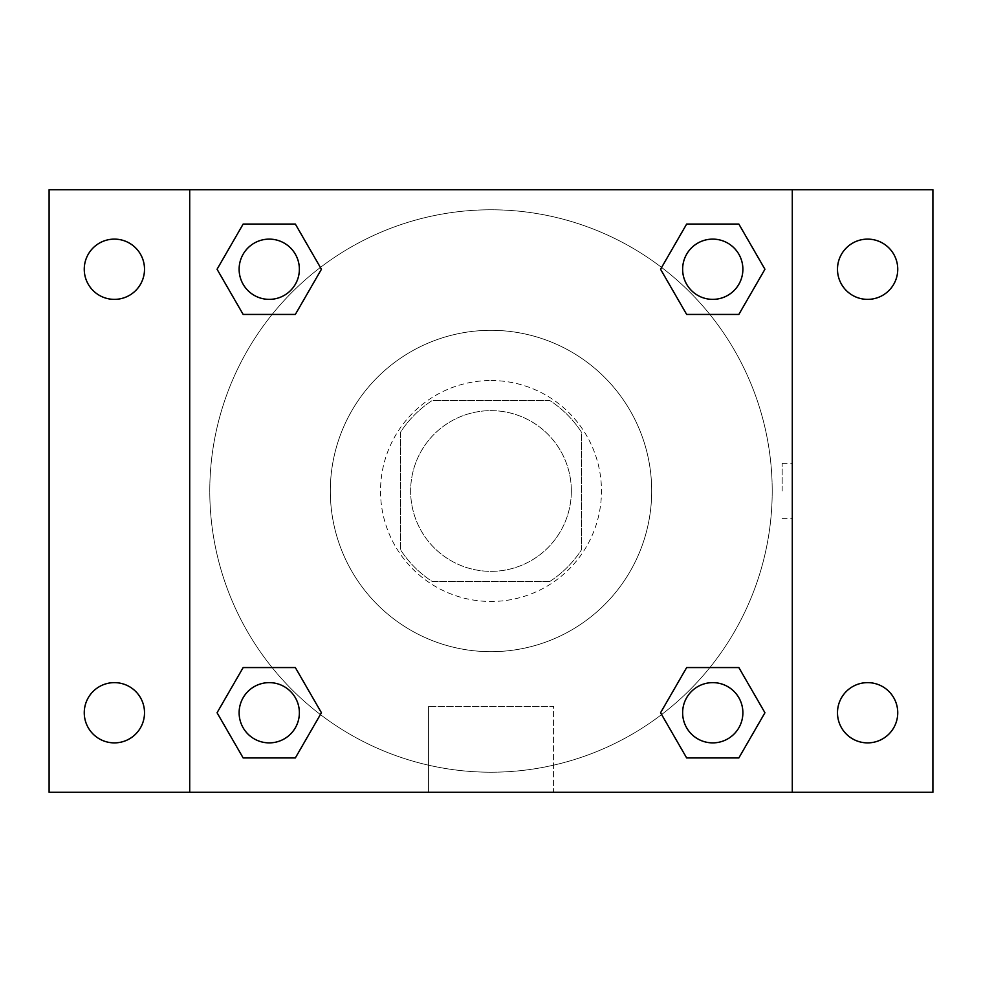 <?xml version="1.0" encoding="UTF-8"?>
<svg xmlns="http://www.w3.org/2000/svg" width="982" height="982" viewBox="0 0 982 982"><rect width="100%" height="100%" fill="white"/><g stroke="black" fill="none" stroke-linecap="round" stroke-linejoin="round"><path stroke-width="0.74" stroke-dasharray="4.91 3.68" d="M571.34 491A80.34 80.34 0 0 0 450.824 421.413A80.34 80.34 0 0 0 450.824 560.587A80.34 80.34 0 0 0 571.34 491A80.34 80.34 0 0 0 450.824 421.413A80.34 80.34 0 0 0 450.824 560.587A80.34 80.34 0 0 0 571.34 491M549.932 581.393L432.068 581.393A107.91 107.91 0 0 1 400.607 549.932L400.607 432.068A107.91 107.91 0 0 1 432.068 400.607L549.932 400.607A107.91 107.91 0 0 1 581.393 432.068L581.393 549.932A107.91 107.91 0 0 1 549.932 581.393L432.068 581.393A107.91 107.91 0 0 1 400.607 549.932L400.607 432.068A107.91 107.91 0 0 1 432.068 400.607L549.932 400.607A107.91 107.91 0 0 1 581.393 432.068L581.393 549.932A107.91 107.91 0 0 1 549.932 581.393M491 380.525A110.475 110.475 0 0 1 586.671 546.238A110.475 110.475 0 0 1 395.329 546.238A110.475 110.475 0 0 1 491 380.525A110.475 110.475 0 0 0 380.525 491A110.475 110.475 0 0 0 491 601.475A110.475 110.475 0 0 0 601.475 491A110.475 110.475 0 0 0 491 380.525M651.692 491A160.692 160.692 0 0 0 410.66 351.838A160.692 160.692 0 0 0 410.66 630.162A160.692 160.692 0 0 0 651.692 491A160.692 160.692 0 0 0 410.66 351.838A160.692 160.692 0 0 0 410.66 630.162A160.692 160.692 0 0 0 651.692 491M114.378 742.883A30.135 30.135 0 0 0 140.475 697.686A30.135 30.135 0 0 0 88.282 697.686A30.135 30.135 0 0 0 114.378 742.883M867.622 742.883A30.135 30.135 0 0 0 893.718 697.686A30.135 30.135 0 0 0 841.525 697.686A30.135 30.135 0 0 0 867.622 742.883M867.622 299.375A30.135 30.135 0 0 0 893.718 254.178A30.135 30.135 0 0 0 841.525 254.178A30.135 30.135 0 0 0 867.622 299.375M114.378 299.375A30.135 30.135 0 0 0 140.475 254.178A30.135 30.135 0 0 0 88.282 254.178A30.135 30.135 0 0 0 114.378 299.375M49.1 189.71L932.9 189.71L932.9 792.29L49.1 792.29L49.1 189.71M189.71 189.71L792.29 189.71L792.29 792.29L189.71 792.29L189.71 189.71L792.29 189.71L792.29 792.29L189.71 792.29L189.71 189.71L189.71 792.29M518.619 189.71L463.381 189.722L518.619 189.71M553.541 792.29L428.459 792.29L553.541 792.29L428.459 792.29L553.541 792.29L553.541 706.488L428.459 706.488L553.541 706.488L428.459 706.488L553.541 706.488L553.541 792.29M772.208 491A281.208 281.208 0 0 0 350.39 247.464A281.208 281.208 0 0 0 350.39 734.536A281.208 281.208 0 0 0 772.208 491A281.208 281.208 0 0 0 350.39 247.464A281.208 281.208 0 0 0 350.39 734.536A281.208 281.208 0 0 0 772.208 491M299.375 712.748A30.135 30.135 0 0 0 254.178 686.663A30.135 30.135 0 0 0 254.178 738.845A30.135 30.135 0 0 0 299.375 712.748A30.135 30.135 0 0 0 254.178 686.663A30.135 30.135 0 0 0 254.178 738.845A30.135 30.135 0 0 0 299.375 712.748A30.135 30.135 0 0 0 254.178 686.663A30.135 30.135 0 0 0 254.178 738.845A30.135 30.135 0 0 0 299.375 712.748M742.883 269.252A30.135 30.135 0 0 0 697.686 243.155A30.135 30.135 0 0 0 697.686 295.337A30.135 30.135 0 0 0 742.883 269.252A30.135 30.135 0 0 0 697.686 243.155A30.135 30.135 0 0 0 697.686 295.337A30.135 30.135 0 0 0 742.883 269.252A30.135 30.135 0 0 0 697.686 243.155A30.135 30.135 0 0 0 697.686 295.337A30.135 30.135 0 0 0 742.883 269.252M299.375 269.252A30.135 30.135 0 0 0 254.178 243.155A30.135 30.135 0 0 0 254.178 295.337A30.135 30.135 0 0 0 299.375 269.252A30.135 30.135 0 0 0 254.178 243.155A30.135 30.135 0 0 0 254.178 295.337A30.135 30.135 0 0 0 299.375 269.252A30.135 30.135 0 0 0 254.178 243.155A30.135 30.135 0 0 0 254.178 295.337A30.135 30.135 0 0 0 299.375 269.252M682.625 712.748A30.135 30.135 0 0 1 727.822 686.663A30.135 30.135 0 0 1 727.822 738.845A30.135 30.135 0 0 1 682.625 712.748A30.135 30.135 0 0 1 727.822 686.663A30.135 30.135 0 0 1 727.822 738.845A30.135 30.135 0 0 1 682.625 712.748M189.71 491L189.71 463.381L189.722 491M792.29 491L792.29 463.381L792.278 491M782.175 491L782.175 463.381L782.175 491M792.29 189.71L792.29 792.29M243.155 757.944L217.059 712.748L243.155 667.564L217.059 712.748L243.155 757.944M295.337 667.564L321.433 712.748L295.337 757.944L321.433 712.748L295.337 667.564M686.663 314.436L660.567 269.252L686.663 224.056L660.567 269.252L686.663 314.436M738.845 224.056L764.941 269.252L738.845 314.436L764.941 269.252L738.845 224.056M243.155 314.436L217.059 269.252L243.155 224.056L217.059 269.252L243.155 314.436M295.337 224.056L321.433 269.252L295.337 314.436L321.433 269.252L295.337 224.056M686.663 757.944L660.567 712.748L686.663 667.564L660.567 712.748L686.663 757.944M738.845 667.564L764.941 712.748L738.845 757.944L764.941 712.748L738.845 667.564M742.883 712.748A30.135 30.135 0 0 0 697.686 686.663A30.135 30.135 0 0 0 697.686 738.845A30.135 30.135 0 0 0 742.883 712.748M782.175 518.619L792.29 518.619M782.175 463.381L792.29 463.381M428.459 706.488L428.459 792.29L428.459 706.488"/><path stroke-width="1.47" d="M49.1 189.71L932.9 189.71L932.9 792.29L49.1 792.29L49.1 189.71M867.622 239.117A30.135 30.135 0 0 1 897.744 269.252A30.135 30.135 0 0 1 867.622 299.375A30.135 30.135 0 0 1 837.486 269.252A30.135 30.135 0 0 1 867.622 239.117M867.622 682.625A30.135 30.135 0 0 1 897.744 712.748A30.135 30.135 0 0 1 867.622 742.883A30.135 30.135 0 0 1 837.486 712.748A30.135 30.135 0 0 1 867.622 682.625M114.378 682.625A30.135 30.135 0 0 1 144.514 712.748A30.135 30.135 0 0 1 114.378 742.883A30.135 30.135 0 0 1 84.256 712.748A30.135 30.135 0 0 1 114.378 682.625M114.378 239.117A30.135 30.135 0 0 1 144.514 269.252A30.135 30.135 0 0 1 114.378 299.375A30.135 30.135 0 0 1 84.256 269.252A30.135 30.135 0 0 1 114.378 239.117M243.155 667.564L295.337 667.564L321.433 712.748L295.337 757.944L243.155 757.944L217.059 712.748L243.155 667.564L295.337 667.564L243.155 667.564M686.663 224.056L738.845 224.056L764.941 269.252L738.845 314.436L686.663 314.436L660.567 269.252L686.663 224.056L738.845 224.056L686.663 224.056M189.71 792.29L189.71 189.71M792.29 189.71L792.29 792.29M243.155 224.056L295.337 224.056L321.433 269.252L295.337 314.436L243.155 314.436L217.059 269.252L243.155 224.056L295.337 224.056L243.155 224.056M686.663 667.564L738.845 667.564L764.941 712.748L738.845 757.944L686.663 757.944L660.567 712.748L686.663 667.564L738.845 667.564L686.663 667.564M738.845 757.944L686.663 757.944L738.845 757.944M742.883 712.748A30.135 30.135 0 0 0 697.686 686.663A30.135 30.135 0 0 0 697.686 738.845A30.135 30.135 0 0 0 742.883 712.748M295.337 757.944L243.155 757.944L295.337 757.944M299.375 712.748A30.135 30.135 0 0 0 254.178 686.663A30.135 30.135 0 0 0 254.178 738.845A30.135 30.135 0 0 0 299.375 712.748M738.845 314.436L686.663 314.436L738.845 314.436M742.883 269.252A30.135 30.135 0 0 0 697.686 243.155A30.135 30.135 0 0 0 697.686 295.337A30.135 30.135 0 0 0 742.883 269.252M295.337 314.436L243.155 314.436L295.337 314.436M299.375 269.252A30.135 30.135 0 0 0 254.178 243.155A30.135 30.135 0 0 0 254.178 295.337A30.135 30.135 0 0 0 299.375 269.252"/></g></svg>
